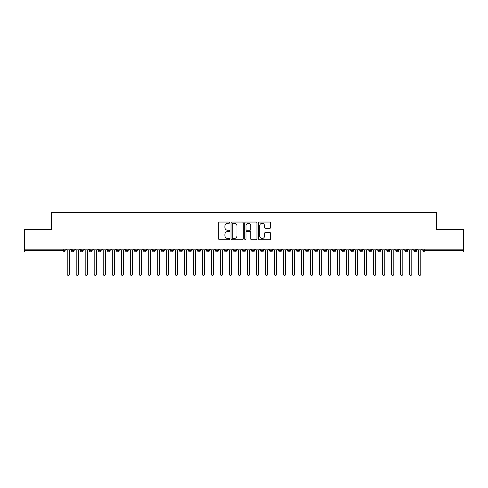 <?xml version="1.0" encoding="UTF-8"?>
<svg xmlns="http://www.w3.org/2000/svg" width="488" height="488" viewBox="0 0 488 488"><rect width="100%" height="100%" fill="white"/><g stroke="black" fill="none" stroke-linecap="round" stroke-linejoin="round"><path stroke-width="0.73" d="M229.586 222.668A0.616 0.616 0 0 0 228.97 222.046L219.569 222.046A0.884 0.884 0 0 0 218.685 222.931L218.685 238.852A0.884 0.884 0 0 0 219.569 239.736L228.97 239.736A0.616 0.616 0 0 0 229.586 239.114A0.616 0.616 0 0 0 228.97 238.498L227.75 238.498A2.83 2.83 0 0 1 224.919 235.667L224.919 234.338A2.83 2.83 0 0 1 227.75 231.513L228.97 231.513A0.616 0.616 0 0 0 229.586 230.891A0.616 0.616 0 0 0 228.97 230.275L227.75 230.275A2.83 2.83 0 0 1 224.919 227.445L224.919 226.115A2.83 2.83 0 0 1 227.75 223.284L228.97 223.284A0.616 0.616 0 0 0 229.586 222.668M269.846 228.28A0.884 0.884 0 0 0 270.73 227.396L270.73 222.931A0.884 0.884 0 0 0 269.846 222.046L259.409 222.046A0.884 0.884 0 0 0 258.524 222.931L258.524 238.852A0.884 0.884 0 0 0 259.409 239.736L269.846 239.736A0.884 0.884 0 0 0 270.73 238.852L270.73 233.453A0.884 0.884 0 0 0 269.846 232.575L265.38 232.575A0.884 0.884 0 0 0 264.496 233.453L264.496 236.131A2.367 2.367 0 0 1 262.129 238.498A2.367 2.367 0 0 1 259.762 236.131L259.762 225.651A2.367 2.367 0 0 1 262.129 223.284A2.367 2.367 0 0 1 264.496 225.651L264.496 227.396A0.884 0.884 0 0 0 265.38 228.28L269.846 228.28M24.4 249.179L463.6 249.179L463.6 229.451L436.571 229.451L436.571 212.603L51.429 212.603L51.429 229.451L24.4 229.451L24.4 250.625L63.794 250.625L63.794 249.179M243.225 222.931A0.884 0.884 0 0 0 242.341 222.046L231.91 222.046A0.884 0.884 0 0 0 231.025 222.931L231.025 238.852A0.884 0.884 0 0 0 231.91 239.736L242.341 239.736A0.884 0.884 0 0 0 243.225 238.852L243.225 222.931M245.659 222.046L256.09 222.046A0.884 0.884 0 0 1 256.975 222.931L256.975 238.852A0.884 0.884 0 0 1 256.09 239.736L251.625 239.736A0.884 0.884 0 0 1 250.74 238.852L250.74 232.398A0.884 0.884 0 0 0 249.856 231.513L246.898 231.513A0.884 0.884 0 0 0 246.013 232.398L246.013 239.114A0.616 0.616 0 0 1 245.391 239.736A0.616 0.616 0 0 1 244.775 239.114L244.775 222.931A0.884 0.884 0 0 1 245.659 222.046M65.142 250.625L63.794 250.625L63.794 251.973A1.354 1.354 0 0 0 65.142 250.625L65.142 249.179L65.142 250.625A1.354 1.354 0 0 1 63.794 251.973L24.4 251.973L24.4 250.625M463.6 249.179L463.6 251.973L424.206 251.973A1.354 1.354 0 0 1 422.858 250.625L422.858 249.179M72.846 249.179L72.846 251.973A1.354 1.354 0 0 1 71.498 250.625L71.498 249.179L71.498 250.625A1.354 1.354 0 0 0 72.846 251.973A1.354 1.354 0 0 0 74.152 250.625L74.152 249.179M81.856 249.179L81.856 251.973A1.354 1.354 0 0 1 80.508 250.625L80.508 249.179L80.508 250.625A1.354 1.354 0 0 0 81.856 251.973A1.354 1.354 0 0 0 83.161 250.625L83.161 249.179M90.866 249.179L90.866 251.973A1.354 1.354 0 0 1 89.511 250.625L89.511 249.179L89.511 250.625A1.354 1.354 0 0 0 90.866 251.973A1.354 1.354 0 0 0 92.171 250.625L92.171 249.179M99.875 249.179L99.875 251.973A1.354 1.354 0 0 1 98.521 250.625L98.521 249.179L98.521 250.625A1.354 1.354 0 0 0 99.875 251.973A1.354 1.354 0 0 0 101.181 250.625L101.181 249.179M108.885 249.179L108.885 251.973A1.354 1.354 0 0 1 107.531 250.625L107.531 249.179L107.531 250.625A1.354 1.354 0 0 0 108.885 251.973A1.354 1.354 0 0 0 110.19 250.625L110.19 249.179M117.895 249.179L117.895 251.973A1.354 1.354 0 0 1 116.541 250.625L116.541 249.179L116.541 250.625A1.354 1.354 0 0 0 117.895 251.973A1.354 1.354 0 0 0 119.2 250.625L119.2 249.179M126.904 249.179L126.904 251.973A1.354 1.354 0 0 1 125.55 250.625L125.55 249.179L125.55 250.625A1.354 1.354 0 0 0 126.904 251.973A1.354 1.354 0 0 0 128.21 250.625L128.21 249.179M135.914 249.179L135.914 251.973A1.354 1.354 0 0 1 134.56 250.625L134.56 249.179L134.56 250.625A1.354 1.354 0 0 0 135.914 251.973A1.354 1.354 0 0 0 137.219 250.625L137.219 249.179M144.924 249.179L144.924 251.973A1.354 1.354 0 0 1 143.57 250.625L143.57 249.179L143.57 250.625A1.354 1.354 0 0 0 144.924 251.973A1.354 1.354 0 0 0 146.229 250.625L146.229 249.179M153.927 249.179L153.927 251.973A1.354 1.354 0 0 1 152.579 250.625L152.579 249.179L152.579 250.625A1.354 1.354 0 0 0 153.927 251.973A1.354 1.354 0 0 0 155.239 250.625L155.239 249.179M162.937 249.179L162.937 251.973A1.354 1.354 0 0 1 161.589 250.625L161.589 249.179L161.589 250.625A1.354 1.354 0 0 0 162.937 251.973A1.354 1.354 0 0 0 164.249 250.625L164.249 249.179M171.947 249.179L171.947 251.973A1.354 1.354 0 0 1 170.599 250.625L170.599 249.179L170.599 250.625A1.354 1.354 0 0 0 171.947 251.973A1.354 1.354 0 0 0 173.252 250.625L173.252 249.179M180.956 249.179L180.956 251.973A1.354 1.354 0 0 1 179.608 250.625A1.354 1.354 0 0 0 180.956 251.973A1.354 1.354 0 0 1 179.608 250.625L179.608 249.179M182.262 249.179L182.262 250.625A1.354 1.354 0 0 1 180.956 251.973A1.354 1.354 0 0 0 182.262 250.625L179.608 250.625M189.966 251.973A1.354 1.354 0 0 1 188.618 250.625L188.618 249.179L188.618 250.625A1.354 1.354 0 0 0 189.966 251.973A1.354 1.354 0 0 0 191.272 250.625L191.272 249.179L191.272 250.625A1.354 1.354 0 0 1 189.966 251.973L189.966 250.625L191.272 250.625M198.976 249.179L198.976 251.973A1.354 1.354 0 0 1 197.628 250.625L197.628 249.179L197.628 250.625A1.354 1.354 0 0 0 198.976 251.973A1.354 1.354 0 0 0 200.281 250.625L200.281 249.179M207.986 249.179L207.986 251.973A1.354 1.354 0 0 1 206.631 250.625L206.631 249.179L206.631 250.625A1.354 1.354 0 0 0 207.986 251.973A1.354 1.354 0 0 0 209.291 250.625L209.291 249.179M216.995 249.179L216.995 250.625L215.641 250.625L215.641 249.179L215.641 250.625A1.354 1.354 0 0 0 216.995 251.973A1.354 1.354 0 0 0 218.301 250.625L218.301 249.179L218.301 250.625A1.354 1.354 0 0 1 216.995 251.973A1.354 1.354 0 0 1 215.641 250.625A1.354 1.354 0 0 0 216.995 251.973L216.995 250.625L218.301 250.625M226.005 249.179L226.005 251.973A1.354 1.354 0 0 1 224.651 250.625L224.651 249.179L224.651 250.625A1.354 1.354 0 0 0 226.005 251.973A1.354 1.354 0 0 0 227.31 250.625L227.31 249.179M235.015 249.179L235.015 251.973A1.354 1.354 0 0 1 233.661 250.625L233.661 249.179L233.661 250.625A1.354 1.354 0 0 0 235.015 251.973A1.354 1.354 0 0 0 236.32 250.625L236.32 249.179M244.024 249.179L244.024 251.973A1.354 1.354 0 0 1 242.67 250.625L242.67 249.179L242.67 250.625A1.354 1.354 0 0 0 244.024 251.973A1.354 1.354 0 0 0 245.33 250.625L245.33 249.179M253.034 249.179L253.034 251.973A1.354 1.354 0 0 1 251.68 250.625L251.68 249.179M254.339 249.179L254.339 250.625A1.354 1.354 0 0 1 253.034 251.973A1.354 1.354 0 0 0 254.339 250.625L251.68 250.625A1.354 1.354 0 0 0 253.034 251.973M262.044 249.179L262.044 251.973A1.354 1.354 0 0 1 260.69 250.625L260.69 249.179L260.69 250.625A1.354 1.354 0 0 0 262.044 251.973A1.354 1.354 0 0 0 263.349 250.625L263.349 249.179M271.047 249.179L271.047 251.973A1.354 1.354 0 0 1 269.699 250.625L269.699 249.179M272.359 249.179L272.359 250.625A1.354 1.354 0 0 1 271.047 251.973A1.354 1.354 0 0 0 272.359 250.625L269.699 250.625A1.354 1.354 0 0 0 271.047 251.973M280.057 249.179L280.057 251.973A1.354 1.354 0 0 1 278.709 250.625L278.709 249.179M281.369 249.179L281.369 250.625A1.354 1.354 0 0 1 280.057 251.973A1.354 1.354 0 0 0 281.369 250.625L278.709 250.625A1.354 1.354 0 0 0 280.057 251.973M289.067 249.179L289.067 251.973A1.354 1.354 0 0 1 287.719 250.625A1.354 1.354 0 0 0 289.067 251.973A1.354 1.354 0 0 1 287.719 250.625L287.719 249.179M290.372 249.179L290.372 250.625L290.372 249.179M298.076 249.179L298.076 251.973A1.354 1.354 0 0 1 296.728 250.625L296.728 249.179M299.382 249.179L299.382 250.625A1.354 1.354 0 0 1 298.076 251.973A1.354 1.354 0 0 0 299.382 250.625L296.728 250.625A1.354 1.354 0 0 0 298.076 251.973M307.086 249.179L307.086 251.973A1.354 1.354 0 0 1 305.738 250.625L305.738 249.179M308.392 249.179L308.392 250.625A1.354 1.354 0 0 1 307.086 251.973A1.354 1.354 0 0 0 308.392 250.625L305.738 250.625A1.354 1.354 0 0 0 307.086 251.973M316.096 249.179L316.096 251.973A1.354 1.354 0 0 1 314.748 250.625L314.748 249.179M317.401 249.179L317.401 250.625A1.354 1.354 0 0 1 316.096 251.973A1.354 1.354 0 0 0 317.401 250.625L314.748 250.625A1.354 1.354 0 0 0 316.096 251.973M325.106 249.179L325.106 251.973A1.354 1.354 0 0 1 323.751 250.625L323.751 249.179M326.411 249.179L326.411 250.625A1.354 1.354 0 0 1 325.106 251.973A1.354 1.354 0 0 0 326.411 250.625L323.751 250.625A1.354 1.354 0 0 0 325.106 251.973M334.115 249.179L334.115 251.973A1.354 1.354 0 0 1 332.761 250.625L332.761 249.179M335.421 249.179L335.421 250.625L335.421 249.179M343.125 249.179L343.125 251.973A1.354 1.354 0 0 1 341.771 250.625L341.771 249.179M344.43 249.179L344.43 250.625A1.354 1.354 0 0 1 343.125 251.973A1.354 1.354 0 0 0 344.43 250.625L341.771 250.625A1.354 1.354 0 0 0 343.125 251.973M352.135 249.179L352.135 251.973A1.354 1.354 0 0 1 350.78 250.625L350.78 249.179L350.78 250.625A1.354 1.354 0 0 0 352.135 251.973A1.354 1.354 0 0 0 353.44 250.625L353.44 249.179M361.144 249.179L361.144 251.973A1.354 1.354 0 0 1 359.79 250.625L359.79 249.179M362.45 249.179L362.45 250.625L362.45 249.179M370.154 249.179L370.154 251.973A1.354 1.354 0 0 1 368.8 250.625A1.354 1.354 0 0 0 370.154 251.973A1.354 1.354 0 0 1 368.8 250.625L368.8 249.179M371.459 249.179L371.459 250.625L371.459 249.179M379.164 249.179L379.164 251.973A1.354 1.354 0 0 1 377.81 250.625L377.81 249.179L377.81 250.625A1.354 1.354 0 0 0 379.164 251.973A1.354 1.354 0 0 0 380.469 250.625L380.469 249.179M388.167 249.179L388.167 251.973A1.354 1.354 0 0 1 386.819 250.625A1.354 1.354 0 0 0 388.167 251.973A1.354 1.354 0 0 1 386.819 250.625L386.819 249.179M389.479 249.179L389.479 250.625A1.354 1.354 0 0 1 388.167 251.973A1.354 1.354 0 0 0 389.479 250.625L386.819 250.625M397.177 249.179L397.177 251.973A1.354 1.354 0 0 1 395.829 250.625L395.829 249.179L395.829 250.625A1.354 1.354 0 0 0 397.177 251.973A1.354 1.354 0 0 0 398.489 250.625L398.489 249.179M406.187 249.179L406.187 251.973A1.354 1.354 0 0 1 404.839 250.625L404.839 249.179M407.492 249.179L407.492 250.625L407.492 249.179M415.196 249.179L415.196 251.973A1.354 1.354 0 0 1 413.848 250.625A1.354 1.354 0 0 0 415.196 251.973A1.354 1.354 0 0 1 413.848 250.625L413.848 249.179M416.502 249.179L416.502 250.625L416.502 249.179M189.966 249.179L189.966 250.625L188.618 250.625M289.067 251.973A1.354 1.354 0 0 0 290.372 250.625A1.354 1.354 0 0 1 289.067 251.973M334.115 251.973A1.354 1.354 0 0 0 335.421 250.625A1.354 1.354 0 0 1 334.115 251.973A1.354 1.354 0 0 1 332.761 250.625L335.421 250.625M361.144 251.973A1.354 1.354 0 0 0 362.45 250.625A1.354 1.354 0 0 1 361.144 251.973A1.354 1.354 0 0 1 359.79 250.625L362.45 250.625M370.154 251.973A1.354 1.354 0 0 0 371.459 250.625A1.354 1.354 0 0 1 370.154 251.973M406.187 251.973A1.354 1.354 0 0 0 407.492 250.625A1.354 1.354 0 0 1 406.187 251.973A1.354 1.354 0 0 1 404.839 250.625L407.492 250.625M415.196 251.973A1.354 1.354 0 0 0 416.502 250.625A1.354 1.354 0 0 1 415.196 251.973M232.88 223.284A0.616 0.616 0 0 0 232.264 223.907L232.264 237.876A0.616 0.616 0 0 0 232.88 238.498L234.161 238.498A2.83 2.83 0 0 0 236.991 235.667L236.991 226.115A2.83 2.83 0 0 0 234.161 223.284L232.88 223.284M250.74 225.694A2.367 2.367 0 0 0 248.38 223.333A2.367 2.367 0 0 0 246.013 225.694L246.013 229.391A0.884 0.884 0 0 0 246.898 230.275L249.856 230.275A0.884 0.884 0 0 0 250.74 229.391L250.74 225.694M67.192 274.268L67.192 250.307L67.192 274.268A1.129 1.129 0 0 0 68.32 275.397A1.129 1.129 0 0 0 69.448 274.268L69.448 250.307L69.448 274.268M70.571 249.179L69.448 250.307M67.192 250.307L66.069 249.179M76.201 274.268L76.201 250.307L76.201 274.268A1.129 1.129 0 0 0 77.33 275.397A1.129 1.129 0 0 0 78.458 274.268L78.458 250.307L78.458 274.268M85.211 274.268L85.211 250.307L85.211 274.268A1.129 1.129 0 0 0 86.339 275.397A1.129 1.129 0 0 0 87.462 274.268L87.462 250.307L87.462 274.268M94.221 274.268L94.221 250.307L94.221 274.268A1.129 1.129 0 0 0 95.349 275.397A1.129 1.129 0 0 0 96.472 274.268L96.472 250.307L96.472 274.268M103.23 274.268L103.23 250.307L103.23 274.268A1.129 1.129 0 0 0 104.359 275.397A1.129 1.129 0 0 0 105.481 274.268L105.481 250.307L105.481 274.268M79.581 249.179L78.458 250.307M76.201 250.307L75.079 249.179M88.59 249.179L87.462 250.307M85.211 250.307L84.088 249.179M97.6 249.179L96.472 250.307M94.221 250.307L93.098 249.179M106.61 249.179L105.481 250.307M103.23 250.307L102.102 249.179M112.24 274.268L112.24 250.307L112.24 274.268A1.129 1.129 0 0 0 113.368 275.397A1.129 1.129 0 0 0 114.491 274.268L114.491 250.307L114.491 274.268M115.619 249.179L114.491 250.307M112.24 250.307L111.112 249.179M121.25 274.268L121.25 250.307L121.25 274.268A1.129 1.129 0 0 0 122.378 275.397A1.129 1.129 0 0 0 123.501 274.268L123.501 250.307L123.501 274.268M130.259 274.268L130.259 250.307L130.259 274.268A1.129 1.129 0 0 0 131.382 275.397A1.129 1.129 0 0 0 132.51 274.268L132.51 250.307L132.51 274.268M139.269 274.268L139.269 250.307L139.269 274.268A1.129 1.129 0 0 0 140.392 275.397A1.129 1.129 0 0 0 141.52 274.268L141.52 250.307L141.52 274.268M148.279 274.268L148.279 250.307L148.279 274.268A1.129 1.129 0 0 0 149.401 275.397A1.129 1.129 0 0 0 150.53 274.268L150.53 250.307L150.53 274.268M124.629 249.179L123.501 250.307M121.25 250.307L120.121 249.179M133.639 249.179L132.51 250.307M130.259 250.307L129.131 249.179M142.648 249.179L141.52 250.307M139.269 250.307L138.141 249.179M151.658 249.179L150.53 250.307M148.279 250.307L147.15 249.179M157.288 274.268L157.288 250.307L157.288 274.268A1.129 1.129 0 0 0 158.411 275.397A1.129 1.129 0 0 0 159.539 274.268L159.539 250.307L159.539 274.268M166.298 274.268L166.298 250.307L166.298 274.268A1.129 1.129 0 0 0 167.421 275.397A1.129 1.129 0 0 0 168.549 274.268L168.549 250.307L168.549 274.268M175.302 274.268L175.302 250.307L175.302 274.268A1.129 1.129 0 0 0 176.43 275.397A1.129 1.129 0 0 0 177.559 274.268L177.559 250.307L177.559 274.268M184.311 274.268L184.311 250.307L184.311 274.268A1.129 1.129 0 0 0 185.44 275.397A1.129 1.129 0 0 0 186.569 274.268L186.569 250.307L186.569 274.268M193.321 274.268L193.321 250.307L193.321 274.268A1.129 1.129 0 0 0 194.45 275.397A1.129 1.129 0 0 0 195.578 274.268L195.578 250.307L195.578 274.268M160.662 249.179L159.539 250.307M157.288 250.307L156.16 249.179M169.671 249.179L168.549 250.307M166.298 250.307L165.17 249.179M178.681 249.179L177.559 250.307M175.302 250.307L174.179 249.179M187.691 249.179L186.569 250.307M184.311 250.307L183.189 249.179M196.701 249.179L195.578 250.307M193.321 250.307L192.199 249.179M202.331 274.268L202.331 250.307L202.331 274.268A1.129 1.129 0 0 0 203.459 275.397A1.129 1.129 0 0 0 204.582 274.268L204.582 250.307L204.582 274.268M205.71 249.179L204.582 250.307M202.331 250.307L201.209 249.179M211.341 274.268L211.341 250.307L211.341 274.268A1.129 1.129 0 0 0 212.469 275.397A1.129 1.129 0 0 0 213.591 274.268L213.591 250.307L213.591 274.268M214.72 249.179L213.591 250.307M211.341 250.307L210.218 249.179M220.35 274.268L220.35 250.307L220.35 274.268A1.129 1.129 0 0 0 221.479 275.397A1.129 1.129 0 0 0 222.601 274.268L222.601 250.307L222.601 274.268M223.73 249.179L222.601 250.307M220.35 250.307L219.222 249.179M229.36 274.268L229.36 250.307L229.36 274.268A1.129 1.129 0 0 0 230.489 275.397A1.129 1.129 0 0 0 231.611 274.268L231.611 250.307L231.611 274.268M232.739 249.179L231.611 250.307M229.36 250.307L228.231 249.179M238.37 274.268L238.37 250.307L238.37 274.268A1.129 1.129 0 0 0 239.498 275.397A1.129 1.129 0 0 0 240.621 274.268L240.621 250.307L240.621 274.268M241.749 249.179L240.621 250.307M238.37 250.307L237.241 249.179M247.379 274.268L247.379 250.307L247.379 274.268A1.129 1.129 0 0 0 248.502 275.397A1.129 1.129 0 0 0 249.63 274.268L249.63 250.307L249.63 274.268M250.759 249.179L249.63 250.307M247.379 250.307L246.251 249.179M256.389 274.268L256.389 250.307L256.389 274.268A1.129 1.129 0 0 0 257.511 275.397A1.129 1.129 0 0 0 258.64 274.268L258.64 250.307L258.64 274.268M259.769 249.179L258.64 250.307M256.389 250.307L255.261 249.179M265.399 274.268L265.399 250.307L265.399 274.268A1.129 1.129 0 0 0 266.521 275.397A1.129 1.129 0 0 0 267.65 274.268L267.65 250.307L267.65 274.268M268.778 249.179L267.65 250.307M265.399 250.307L264.27 249.179M274.409 274.268L274.409 250.307L274.409 274.268A1.129 1.129 0 0 0 275.531 275.397A1.129 1.129 0 0 0 276.659 274.268L276.659 250.307L276.659 274.268M277.782 249.179L276.659 250.307M274.409 250.307L273.28 249.179M283.418 274.268L283.418 250.307L283.418 274.268A1.129 1.129 0 0 0 284.541 275.397A1.129 1.129 0 0 0 285.669 274.268L285.669 250.307L285.669 274.268M286.791 249.179L285.669 250.307M283.418 250.307L282.29 249.179M292.422 274.268L292.422 250.307L292.422 274.268A1.129 1.129 0 0 0 293.55 275.397A1.129 1.129 0 0 0 294.679 274.268L294.679 250.307L294.679 274.268M295.801 249.179L294.679 250.307M292.422 250.307L291.299 249.179M301.431 274.268L301.431 250.307L301.431 274.268A1.129 1.129 0 0 0 302.56 275.397A1.129 1.129 0 0 0 303.689 274.268L303.689 250.307L303.689 274.268M304.811 249.179L303.689 250.307M301.431 250.307L300.309 249.179M310.441 274.268L310.441 250.307L310.441 274.268A1.129 1.129 0 0 0 311.57 275.397A1.129 1.129 0 0 0 312.698 274.268L312.698 250.307L312.698 274.268M313.821 249.179L312.698 250.307M310.441 250.307L309.319 249.179M319.451 274.268L319.451 250.307L319.451 274.268A1.129 1.129 0 0 0 320.579 275.397A1.129 1.129 0 0 0 321.702 274.268L321.702 250.307L321.702 274.268M322.83 249.179L321.702 250.307M319.451 250.307L318.329 249.179M328.461 274.268L328.461 250.307L328.461 274.268A1.129 1.129 0 0 0 329.589 275.397A1.129 1.129 0 0 0 330.712 274.268L330.712 250.307L330.712 274.268M331.84 249.179L330.712 250.307M328.461 250.307L327.338 249.179M337.47 274.268L337.47 250.307L337.47 274.268A1.129 1.129 0 0 0 338.599 275.397A1.129 1.129 0 0 0 339.721 274.268L339.721 250.307L339.721 274.268M340.85 249.179L339.721 250.307M337.47 250.307L336.342 249.179M346.48 274.268L346.48 250.307L346.48 274.268A1.129 1.129 0 0 0 347.608 275.397A1.129 1.129 0 0 0 348.731 274.268L348.731 250.307L348.731 274.268M349.859 249.179L348.731 250.307M346.48 250.307L345.351 249.179M355.49 274.268L355.49 250.307L355.49 274.268A1.129 1.129 0 0 0 356.618 275.397A1.129 1.129 0 0 0 357.741 274.268L357.741 250.307L357.741 274.268M358.869 249.179L357.741 250.307M355.49 250.307L354.361 249.179M364.499 274.268L364.499 250.307L364.499 274.268A1.129 1.129 0 0 0 365.622 275.397A1.129 1.129 0 0 0 366.75 274.268L366.75 250.307L366.75 274.268M367.879 249.179L366.75 250.307M364.499 250.307L363.371 249.179M373.509 274.268L373.509 250.307L373.509 274.268A1.129 1.129 0 0 0 374.631 275.397A1.129 1.129 0 0 0 375.76 274.268L375.76 250.307L375.76 274.268M376.889 249.179L375.76 250.307M373.509 250.307L372.381 249.179M382.519 274.268L382.519 250.307L382.519 274.268A1.129 1.129 0 0 0 383.641 275.397A1.129 1.129 0 0 0 384.77 274.268L384.77 250.307L384.77 274.268M385.898 249.179L384.77 250.307M382.519 250.307L381.39 249.179M391.529 274.268L391.529 250.307L391.529 274.268A1.129 1.129 0 0 0 392.651 275.397A1.129 1.129 0 0 0 393.779 274.268L393.779 250.307L393.779 274.268M394.902 249.179L393.779 250.307M391.529 250.307L390.4 249.179M400.538 274.268L400.538 250.307L400.538 274.268A1.129 1.129 0 0 0 401.661 275.397A1.129 1.129 0 0 0 402.789 274.268L402.789 250.307L402.789 274.268M403.911 249.179L402.789 250.307M400.538 250.307L399.41 249.179M409.542 274.268L409.542 250.307L409.542 274.268A1.129 1.129 0 0 0 410.67 275.397A1.129 1.129 0 0 0 411.799 274.268L411.799 250.307L411.799 274.268M412.921 249.179L411.799 250.307M409.542 250.307L408.419 249.179M418.551 274.268L418.551 250.307L418.551 274.268A1.129 1.129 0 0 0 419.68 275.397A1.129 1.129 0 0 0 420.808 274.268L420.808 250.307L420.808 274.268M421.931 249.179L420.808 250.307M418.551 250.307L417.429 249.179M424.206 249.179L424.206 250.625L463.6 250.625M424.206 250.625L424.206 251.973A1.354 1.354 0 0 1 422.858 250.625L424.206 250.625M71.498 250.625A1.354 1.354 0 0 0 72.846 251.973A1.354 1.354 0 0 0 74.152 250.625L71.498 250.625M80.508 250.625A1.354 1.354 0 0 0 81.856 251.973A1.354 1.354 0 0 0 83.161 250.625L80.508 250.625M89.511 250.625A1.354 1.354 0 0 0 90.866 251.973A1.354 1.354 0 0 0 92.171 250.625L89.511 250.625M98.521 250.625A1.354 1.354 0 0 0 99.875 251.973A1.354 1.354 0 0 0 101.181 250.625L98.521 250.625M107.531 250.625A1.354 1.354 0 0 0 108.885 251.973A1.354 1.354 0 0 0 110.19 250.625L107.531 250.625M116.541 250.625L119.2 250.625A1.354 1.354 0 0 1 117.895 251.973M125.55 250.625A1.354 1.354 0 0 0 126.904 251.973A1.354 1.354 0 0 0 128.21 250.625L125.55 250.625M134.56 250.625L137.219 250.625A1.354 1.354 0 0 1 135.914 251.973M143.57 250.625A1.354 1.354 0 0 0 144.924 251.973A1.354 1.354 0 0 0 146.229 250.625L143.57 250.625M152.579 250.625A1.354 1.354 0 0 0 153.927 251.973A1.354 1.354 0 0 0 155.239 250.625L152.579 250.625M161.589 250.625A1.354 1.354 0 0 0 162.937 251.973A1.354 1.354 0 0 0 164.249 250.625L161.589 250.625M170.599 250.625A1.354 1.354 0 0 0 171.947 251.973A1.354 1.354 0 0 0 173.252 250.625L170.599 250.625M197.628 250.625L200.281 250.625A1.354 1.354 0 0 1 198.976 251.973M206.631 250.625A1.354 1.354 0 0 0 207.986 251.973A1.354 1.354 0 0 0 209.291 250.625L206.631 250.625M224.651 250.625L227.31 250.625A1.354 1.354 0 0 1 226.005 251.973M233.661 250.625A1.354 1.354 0 0 0 235.015 251.973A1.354 1.354 0 0 0 236.32 250.625L233.661 250.625M242.67 250.625L245.33 250.625A1.354 1.354 0 0 1 244.024 251.973M260.69 250.625L263.349 250.625A1.354 1.354 0 0 1 262.044 251.973M287.719 250.625L290.372 250.625M350.78 250.625L353.44 250.625A1.354 1.354 0 0 1 352.135 251.973M368.8 250.625L371.459 250.625M377.81 250.625A1.354 1.354 0 0 0 379.164 251.973A1.354 1.354 0 0 0 380.469 250.625L377.81 250.625M395.829 250.625L398.489 250.625A1.354 1.354 0 0 1 397.177 251.973M413.848 250.625L416.502 250.625"/></g></svg>
